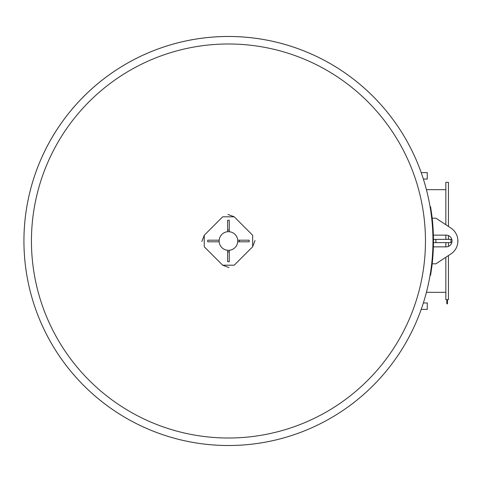 <?xml version="1.0" encoding="UTF-8"?>
<svg xmlns="http://www.w3.org/2000/svg" width="482" height="482" viewBox="0 0 482 482"><rect width="100%" height="100%" fill="white"/><g stroke="black" fill="none" stroke-linecap="round" stroke-linejoin="round"><path stroke-width="0.72" d="M249.17 241.813L237.765 241.813L237.765 240.187L249.17 240.187L249.17 241.813M239.397 241.813L239.397 240.187M227.637 261.72L227.637 250.315L229.269 250.315L229.269 261.72L227.637 261.72M227.637 251.941L229.269 251.941M229.269 220.28L229.269 231.685L227.637 231.685L227.637 220.28L229.269 220.28M229.269 230.059L227.637 230.059M222.69 265.196L204.254 246.76L204.254 235.24L222.69 216.804L234.216 216.804L252.652 235.24L252.652 246.76L234.216 265.196L222.69 265.196L228.938 267.57M204.254 235.24L201.88 241.488M234.216 216.804L227.968 214.43M252.652 246.76L255.02 240.512M207.748 240.187L219.141 240.187L219.141 241.813L207.73 241.813L207.73 240.187M219.141 241A9.315 9.315 0 0 0 233.107 249.067A9.315 9.315 0 0 0 233.107 232.933A9.315 9.315 0 0 0 219.141 241M445.838 292.333L426.419 292.333A204.513 204.513 0 0 1 423.353 302.961L427.263 302.961L427.263 309.396L421.19 309.396A204.513 204.513 0 0 1 25.257 264.196A204.513 204.513 0 0 1 421.19 172.604L427.263 172.604L427.263 179.039L423.353 179.039A204.513 204.513 0 0 1 426.419 189.667L445.838 189.667M425.461 241A197.011 197.011 0 0 0 129.947 70.384A197.011 197.011 0 0 0 129.947 411.616A197.011 197.011 0 0 0 425.461 241M432.969 241A204.513 204.513 0 0 0 228.45 36.487A204.513 204.513 0 0 0 23.937 241A204.513 204.513 0 0 0 228.45 445.513A204.513 204.513 0 0 0 432.969 241A204.513 204.513 0 0 0 228.45 36.487A204.513 204.513 0 0 0 23.937 241A204.513 204.513 0 0 0 228.45 445.513A204.513 204.513 0 0 0 432.969 241M445.838 257.28L445.838 299.665L448.447 299.665L448.447 255.562L450.923 253.936A15.478 15.478 0 0 0 450.923 228.064L435.903 218.183L432.185 218.183M435.903 239.373L435.903 242.627L433.457 242.627L433.457 239.373L450.923 239.373L450.923 242.627L451.803 242.627A5.868 5.868 0 0 1 448.447 246.404L448.447 242.627M448.447 239.373L448.447 235.596A5.868 5.868 0 0 1 451.803 239.373L450.923 239.373M448.447 226.438L448.447 182.335L445.838 182.335L445.838 224.72M445.838 235.132L445.838 239.373M445.838 242.627L445.838 246.868M433.372 235.132L446.169 235.132A5.868 5.868 0 0 1 452.032 241A5.868 5.868 0 0 1 446.169 246.868L433.372 246.868M432.185 263.817L435.903 263.817L450.923 253.936M430.089 275.198L430.571 275.276L431.884 266.353A205.007 205.007 0 0 0 431.884 215.647L430.571 206.724L430.089 206.802M430.571 206.724L431.884 215.647L431.396 215.707M446.82 299.665L446.82 303.799L447.471 303.799L447.471 299.665M457.816 239.373L457.816 242.627M450.923 242.627L435.903 242.627M433.216 250.875L433.198 251.243M433.155 252.146L433.113 252.863M432.866 256.563L432.8 257.412M432.776 257.677L432.74 258.111M433.216 231.125L432.74 223.889M431.884 266.353L431.396 266.293"/></g></svg>

